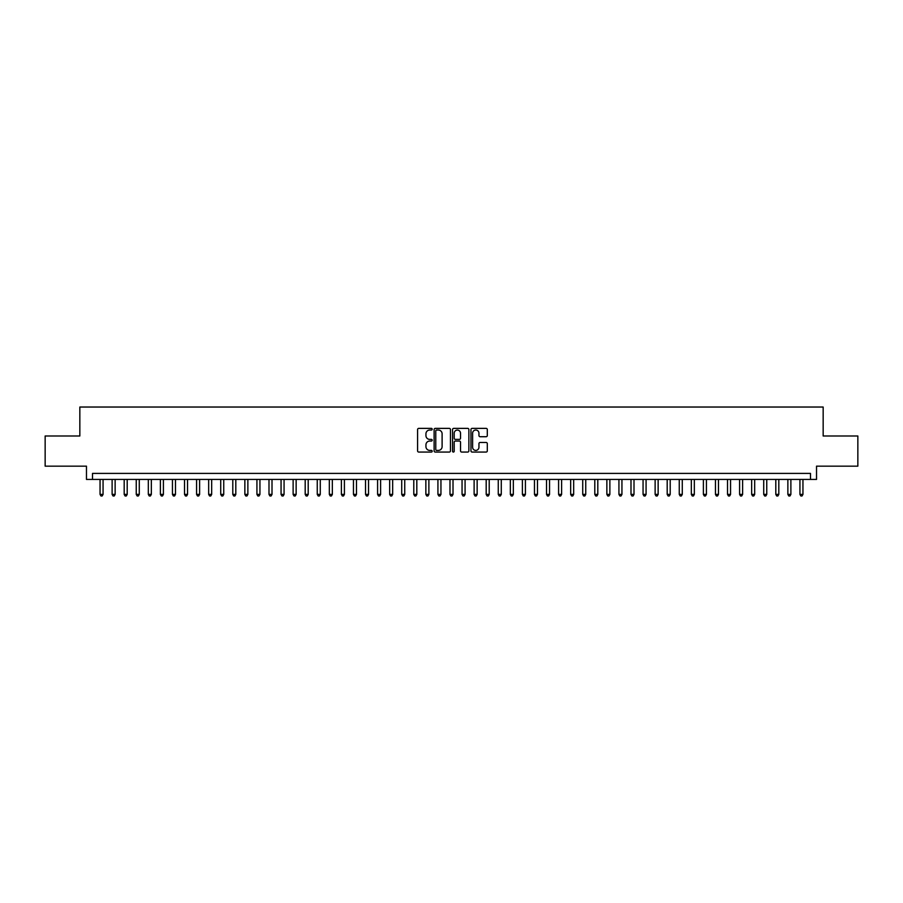 <?xml version="1.0" encoding="UTF-8"?>
<svg xmlns="http://www.w3.org/2000/svg" width="903" height="903" viewBox="0 0 903 903"><rect width="100%" height="100%" fill="white"/><g stroke="black" fill="none" stroke-linecap="round" stroke-linejoin="round"><path stroke-width="1.35" d="M432.198 429.207A0.824 0.824 0 0 0 431.363 428.372L418.778 428.372A1.185 1.185 0 0 0 417.592 429.557L417.592 450.879A1.185 1.185 0 0 0 418.778 452.064L431.363 452.064A0.824 0.824 0 0 0 432.198 451.229A0.824 0.824 0 0 0 431.363 450.405L429.738 450.405A3.793 3.793 0 0 1 425.945 446.613L425.945 444.84A3.793 3.793 0 0 1 429.738 441.048L431.363 441.048A0.824 0.824 0 0 0 432.198 440.212A0.824 0.824 0 0 0 431.363 439.389L429.738 439.389A3.793 3.793 0 0 1 425.945 435.596L425.945 433.824A3.793 3.793 0 0 1 429.738 430.031L431.363 430.031A0.824 0.824 0 0 0 432.198 429.207M486.119 436.725A1.185 1.185 0 0 0 487.304 435.539L487.304 429.557A1.185 1.185 0 0 0 486.119 428.372L472.134 428.372A1.185 1.185 0 0 0 470.96 429.557L470.96 450.879A1.185 1.185 0 0 0 472.134 452.064L486.119 452.064A1.185 1.185 0 0 0 487.304 450.879L487.304 443.655A1.185 1.185 0 0 0 486.119 442.47L480.136 442.47A1.185 1.185 0 0 0 478.951 443.655L478.951 447.233A3.172 3.172 0 0 1 475.779 450.405A3.172 3.172 0 0 1 472.608 447.233L472.608 433.203A3.172 3.172 0 0 1 475.779 430.031A3.172 3.172 0 0 1 478.951 433.203L478.951 435.539A1.185 1.185 0 0 0 480.136 436.725L486.119 436.725M810.488 479.437L816.526 479.437L816.526 466.162L857.85 466.162L857.85 435.991L823.164 435.991L823.164 407.039L79.836 407.039L79.836 435.991L45.15 435.991L45.15 466.162L86.474 466.162L86.474 479.437L810.488 479.437L810.488 473.398L92.512 473.398L92.512 479.437M450.462 429.557A1.185 1.185 0 0 0 449.276 428.372L435.302 428.372A1.185 1.185 0 0 0 434.117 429.557L434.117 450.879A1.185 1.185 0 0 0 435.302 452.064L449.276 452.064A1.185 1.185 0 0 0 450.462 450.879L450.462 429.557M453.724 428.372L467.698 428.372A1.185 1.185 0 0 1 468.883 429.557L468.883 450.879A1.185 1.185 0 0 1 467.698 452.064L461.715 452.064A1.185 1.185 0 0 1 460.53 450.879L460.53 442.233A1.185 1.185 0 0 0 459.345 441.048L455.383 441.048A1.185 1.185 0 0 0 454.198 442.233L454.198 451.229A0.824 0.824 0 0 1 453.362 452.064A0.824 0.824 0 0 1 452.538 451.229L452.538 429.557A1.185 1.185 0 0 1 453.724 428.372M436.6 430.031A0.824 0.824 0 0 0 435.777 430.855L435.777 449.57A0.824 0.824 0 0 0 436.6 450.405L438.327 450.405A3.793 3.793 0 0 0 442.109 446.613L442.109 433.824A3.793 3.793 0 0 0 438.327 430.031L436.6 430.031M460.53 433.259A3.172 3.172 0 0 0 457.358 430.088A3.172 3.172 0 0 0 454.198 433.259L454.198 438.203A1.185 1.185 0 0 0 455.383 439.389L459.345 439.389A1.185 1.185 0 0 0 460.53 438.203L460.53 433.259M100.052 479.437L100.052 494.392L103.066 494.392L103.066 479.437M103.066 494.392L102.163 495.961L100.955 495.961L100.052 494.392M112.119 479.437L112.119 494.392L115.132 494.392L115.132 479.437M115.132 494.392L114.23 495.961L113.022 495.961L112.119 494.392M124.185 479.437L124.185 494.392L127.199 494.392L127.199 479.437M127.199 494.392L126.296 495.961L125.088 495.961L124.185 494.392M136.251 479.437L136.251 494.392L139.276 494.392L139.276 479.437M139.276 494.392L138.362 495.961L137.154 495.961L136.251 494.392M148.318 479.437L148.318 494.392L151.343 494.392L151.343 479.437M151.343 494.392L150.429 495.961L149.221 495.961L148.318 494.392M160.384 479.437L160.384 494.392L163.409 494.392L163.409 479.437M163.409 494.392L162.495 495.961L161.298 495.961L160.384 494.392M172.45 479.437L172.45 494.392L175.475 494.392L175.475 479.437M175.475 494.392L174.561 495.961L173.365 495.961L172.45 494.392M184.517 479.437L184.517 494.392L187.542 494.392L187.542 479.437M187.542 494.392L186.639 495.961L185.431 495.961L184.517 494.392M196.583 479.437L196.583 494.392L199.608 494.392L199.608 479.437M199.608 494.392L198.705 495.961L197.497 495.961L196.583 494.392M208.661 479.437L208.661 494.392L211.674 494.392L211.674 479.437M211.674 494.392L210.771 495.961L209.564 495.961L208.661 494.392M220.727 479.437L220.727 494.392L223.741 494.392L223.741 479.437M223.741 494.392L222.838 495.961L221.63 495.961L220.727 494.392M232.793 479.437L232.793 494.392L235.807 494.392L235.807 479.437M235.807 494.392L234.904 495.961L233.696 495.961L232.793 494.392M244.86 479.437L244.86 494.392L247.873 494.392L247.873 479.437M247.873 494.392L246.97 495.961L245.763 495.961L244.86 494.392M256.926 479.437L256.926 494.392L259.94 494.392L259.94 479.437M259.94 494.392L259.037 495.961L257.829 495.961L256.926 494.392M268.992 479.437L268.992 494.392L272.006 494.392L272.006 479.437M272.006 494.392L271.103 495.961L269.895 495.961L268.992 494.392M281.059 479.437L281.059 494.392L284.073 494.392L284.073 479.437M284.073 494.392L283.17 495.961L281.962 495.961L281.059 494.392M293.125 479.437L293.125 494.392L296.139 494.392L296.139 479.437M296.139 494.392L295.236 495.961L294.028 495.961L293.125 494.392M305.191 479.437L305.191 494.392L308.205 494.392L308.205 479.437M308.205 494.392L307.302 495.961L306.094 495.961L305.191 494.392M317.258 479.437L317.258 494.392L320.272 494.392L320.272 479.437M320.272 494.392L319.369 495.961L318.161 495.961L317.258 494.392M329.324 479.437L329.324 494.392L332.338 494.392L332.338 479.437M332.338 494.392L331.435 495.961L330.227 495.961L329.324 494.392M341.39 479.437L341.39 494.392L344.404 494.392L344.404 479.437M344.404 494.392L343.501 495.961L342.293 495.961L341.39 494.392M353.457 479.437L353.457 494.392L356.471 494.392L356.471 479.437M356.471 494.392L355.568 495.961L354.36 495.961L353.457 494.392M365.523 479.437L365.523 494.392L368.537 494.392L368.537 479.437M368.537 494.392L367.634 495.961L366.426 495.961L365.523 494.392M377.589 479.437L377.589 494.392L380.603 494.392L380.603 479.437M380.603 494.392L379.7 495.961L378.492 495.961L377.589 494.392M389.656 479.437L389.656 494.392L392.67 494.392L392.67 479.437M392.67 494.392L391.767 495.961L390.559 495.961L389.656 494.392M401.722 479.437L401.722 494.392L404.736 494.392L404.736 479.437M404.736 494.392L403.833 495.961L402.625 495.961L401.722 494.392M413.788 479.437L413.788 494.392L416.814 494.392L416.814 479.437M416.814 494.392L415.899 495.961L414.691 495.961L413.788 494.392M425.855 479.437L425.855 494.392L428.88 494.392L428.88 479.437M428.88 494.392L427.966 495.961L426.758 495.961L425.855 494.392M437.921 479.437L437.921 494.392L440.946 494.392L440.946 479.437M440.946 494.392L440.032 495.961L438.835 495.961L437.921 494.392M449.987 479.437L449.987 494.392L453.013 494.392L453.013 479.437M453.013 494.392L452.098 495.961L450.902 495.961L449.987 494.392M462.054 479.437L462.054 494.392L465.079 494.392L465.079 479.437M465.079 494.392L464.165 495.961L462.968 495.961L462.054 494.392M474.12 479.437L474.12 494.392L477.145 494.392L477.145 479.437M477.145 494.392L476.242 495.961L475.034 495.961L474.12 494.392M486.186 479.437L486.186 494.392L489.212 494.392L489.212 479.437M489.212 494.392L488.309 495.961L487.101 495.961L486.186 494.392M498.264 479.437L498.264 494.392L501.278 494.392L501.278 479.437M501.278 494.392L500.375 495.961L499.167 495.961L498.264 494.392M510.33 479.437L510.33 494.392L513.344 494.392L513.344 479.437M513.344 494.392L512.441 495.961L511.233 495.961L510.33 494.392M522.397 479.437L522.397 494.392L525.411 494.392L525.411 479.437M525.411 494.392L524.508 495.961L523.3 495.961L522.397 494.392M534.463 479.437L534.463 494.392L537.477 494.392L537.477 479.437M537.477 494.392L536.574 495.961L535.366 495.961L534.463 494.392M546.529 479.437L546.529 494.392L549.543 494.392L549.543 479.437M549.543 494.392L548.64 495.961L547.432 495.961L546.529 494.392M558.596 479.437L558.596 494.392L561.61 494.392L561.61 479.437M561.61 494.392L560.707 495.961L559.499 495.961L558.596 494.392M570.662 479.437L570.662 494.392L573.676 494.392L573.676 479.437M573.676 494.392L572.773 495.961L571.565 495.961L570.662 494.392M582.728 479.437L582.728 494.392L585.742 494.392L585.742 479.437M585.742 494.392L584.839 495.961L583.631 495.961L582.728 494.392M594.795 479.437L594.795 494.392L597.809 494.392L597.809 479.437M597.809 494.392L596.906 495.961L595.698 495.961L594.795 494.392M606.861 479.437L606.861 494.392L609.875 494.392L609.875 479.437M609.875 494.392L608.972 495.961L607.764 495.961L606.861 494.392M618.927 479.437L618.927 494.392L621.941 494.392L621.941 479.437M621.941 494.392L621.038 495.961L619.83 495.961L618.927 494.392M630.994 479.437L630.994 494.392L634.008 494.392L634.008 479.437M634.008 494.392L633.105 495.961L631.897 495.961L630.994 494.392M643.06 479.437L643.06 494.392L646.074 494.392L646.074 479.437M646.074 494.392L645.171 495.961L643.963 495.961L643.06 494.392M655.126 479.437L655.126 494.392L658.14 494.392L658.14 479.437M658.14 494.392L657.237 495.961L656.029 495.961L655.126 494.392M667.193 479.437L667.193 494.392L670.207 494.392L670.207 479.437M670.207 494.392L669.304 495.961L668.096 495.961L667.193 494.392M679.259 479.437L679.259 494.392L682.273 494.392L682.273 479.437M682.273 494.392L681.37 495.961L680.162 495.961L679.259 494.392M691.326 479.437L691.326 494.392L694.339 494.392L694.339 479.437M694.339 494.392L693.436 495.961L692.229 495.961L691.326 494.392M703.392 479.437L703.392 494.392L706.417 494.392L706.417 479.437M706.417 494.392L705.503 495.961L704.295 495.961L703.392 494.392M715.458 479.437L715.458 494.392L718.483 494.392L718.483 479.437M718.483 494.392L717.569 495.961L716.361 495.961L715.458 494.392M727.525 479.437L727.525 494.392L730.55 494.392L730.55 479.437M730.55 494.392L729.635 495.961L728.439 495.961L727.525 494.392M739.591 479.437L739.591 494.392L742.616 494.392L742.616 479.437M742.616 494.392L741.702 495.961L740.505 495.961L739.591 494.392M751.657 479.437L751.657 494.392L754.682 494.392L754.682 479.437M754.682 494.392L753.779 495.961L752.571 495.961L751.657 494.392M763.724 479.437L763.724 494.392L766.749 494.392L766.749 479.437M766.749 494.392L765.846 495.961L764.638 495.961L763.724 494.392M775.801 479.437L775.801 494.392L778.815 494.392L778.815 479.437M778.815 494.392L777.912 495.961L776.704 495.961L775.801 494.392M787.867 479.437L787.867 494.392L790.881 494.392L790.881 479.437M790.881 494.392L789.978 495.961L788.77 495.961L787.867 494.392M799.934 479.437L799.934 494.392L802.948 494.392L802.948 479.437M802.948 494.392L802.045 495.961L800.837 495.961L799.934 494.392"/></g></svg>
